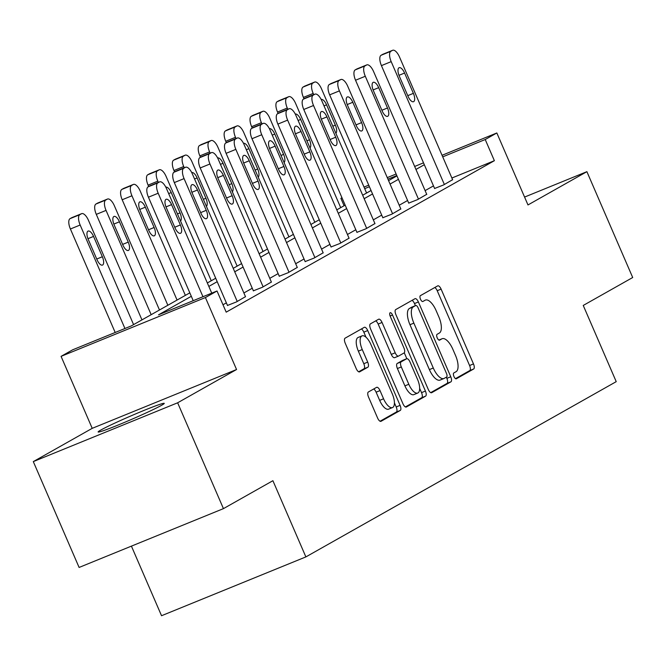 <?xml version="1.0" encoding="UTF-8"?>
<svg xmlns="http://www.w3.org/2000/svg" width="666" height="666" viewBox="0 0 666 666"><rect width="100%" height="100%" fill="white"/><g stroke="black" fill="none" stroke-linecap="round" stroke-linejoin="round"><path stroke-width="1" d="M453.946 376.506A3.172 1.299 67.8 0 0 456.285 378.804A3.172 1.299 67.8 0 0 456.343 378.771L473.651 368.997A4.537 1.856 67.8 0 0 473.484 363.919L441.108 289.119A4.537 1.856 67.8 0 0 437.77 285.839A4.537 1.856 67.8 0 0 437.687 285.88L420.379 295.662A3.172 1.299 67.8 0 0 420.496 299.209A3.172 1.299 67.8 0 0 422.835 301.507A3.172 1.299 67.8 0 0 422.893 301.473L425.133 300.208A14.51 5.944 67.8 0 1 425.416 300.075A14.51 5.944 67.8 0 1 436.105 310.564L438.802 316.8A14.51 5.944 67.8 0 1 439.344 333.042L437.104 334.307A3.172 1.299 67.8 0 0 437.221 337.862A3.172 1.299 67.8 0 0 439.56 340.151A3.172 1.299 67.8 0 0 439.618 340.126L441.858 338.861A14.51 5.944 67.8 0 1 442.141 338.719A14.51 5.944 67.8 0 1 452.822 349.217L455.519 355.444A14.51 5.944 67.8 0 1 456.068 371.686L453.821 372.952A3.172 1.299 67.8 0 0 453.946 376.506M161.622 405.278A36.022 1.723 -23.4 0 0 164.252 403.363A36.022 1.723 -23.4 0 0 137.462 413.128A36.022 1.723 -23.4 0 0 100.766 430.07A36.022 1.723 -23.4 0 0 98.135 431.976A36.022 1.723 -23.4 0 0 124.925 422.219A36.022 1.723 -23.4 0 0 161.622 405.278M368.365 391.999A4.537 1.856 67.8 0 0 368.531 397.078L377.614 418.065A4.537 1.856 67.8 0 0 380.952 421.337A4.537 1.856 67.8 0 0 381.044 421.295L400.266 410.439A4.537 1.856 67.8 0 0 400.091 405.369L367.724 330.561A4.537 1.856 67.8 0 0 364.385 327.289A4.537 1.856 67.8 0 0 364.294 327.331L345.071 338.186A4.537 1.856 67.8 0 0 345.246 343.256L356.21 368.606A4.537 1.856 67.8 0 0 359.557 371.886A4.537 1.856 67.8 0 0 359.64 371.844L367.865 367.199A4.537 1.856 67.8 0 0 367.699 362.121L362.262 349.55A12.13 4.97 67.8 0 1 362.038 335.864A12.13 4.97 67.8 0 1 370.97 344.63L392.282 393.872A12.13 4.97 67.8 0 1 392.499 407.567A12.13 4.97 67.8 0 1 383.566 398.792L380.02 390.592A4.537 1.856 67.8 0 0 376.681 387.312A4.537 1.856 67.8 0 0 376.59 387.354L368.365 391.999M223.443 508.633L79.104 567.449L33.3 461.605L177.639 402.797L223.443 508.633L272.902 480.702L305.877 556.909L616.225 381.651L583.241 305.444L632.7 277.514L586.896 171.67L527.98 204.945L496.836 132.967L485.223 139.527L494.38 160.697L226.19 312.154L217.024 290.992L205.411 297.552L61.072 356.36L72.686 349.8L131.202 325.957L189.818 292.857M177.639 402.797L236.555 369.522L205.411 297.552M428.28 389.452A4.537 1.856 67.8 0 0 431.618 392.732A4.537 1.856 67.8 0 0 431.701 392.682L450.924 381.826A4.537 1.856 67.8 0 0 450.757 376.756L418.39 301.956A4.537 1.856 67.8 0 0 415.051 298.676A4.537 1.856 67.8 0 0 414.96 298.718L395.737 309.573A4.537 1.856 67.8 0 0 395.904 314.652L428.28 389.452M425.591 396.137L406.377 406.993A4.537 1.856 67.8 0 1 406.285 407.034A4.537 1.856 67.8 0 1 402.947 403.754L370.579 328.954A4.537 1.856 67.8 0 1 370.404 323.876L378.629 319.23A4.537 1.856 67.8 0 1 378.721 319.189A4.537 1.856 67.8 0 1 382.059 322.469L395.188 352.805A4.537 1.856 67.8 0 0 398.526 356.085A4.537 1.856 67.8 0 0 398.618 356.044L404.071 352.955A4.537 1.856 67.8 0 0 403.904 347.885L390.234 316.3A3.172 1.299 67.8 0 1 390.176 312.72A3.172 1.299 67.8 0 1 392.515 315.01L425.424 391.059A4.537 1.856 67.8 0 1 425.591 396.137L421.695 397.727L405.386 406.934M586.896 171.67L524.575 197.069M131.418 546.128L161.538 615.725L305.877 556.909M494.38 160.697L451.873 178.022M433.483 185.889L425.108 190.618M407.592 200.508L399.225 205.236M381.701 215.126L373.335 219.855M355.81 229.753L347.444 234.474M329.928 244.372L321.553 249.101M304.037 258.991L295.662 263.719M278.147 273.609L269.772 278.338M252.256 288.236L243.881 292.965M226.365 302.855L222.985 304.762M434.607 188.478L443.523 184.973L452.605 179.703M408.716 203.097L417.64 199.592L426.715 194.322M382.825 217.715L391.75 214.211L400.824 208.949M356.934 232.334L365.859 228.829L374.933 223.568M331.044 246.961L339.968 243.456L349.051 238.187M305.153 261.58L314.077 258.075L323.16 252.805M279.262 276.199L288.187 272.694L297.269 267.432M253.371 290.817L262.296 287.312L271.378 282.051M227.489 305.444L236.405 301.939L245.488 296.67M236.555 369.522L92.216 428.338L33.3 461.605M92.216 428.338L61.072 356.36M344.081 205.744L340.884 198.343L341.958 197.735M191.317 296.303L158.508 314.835L217.024 290.992M424.325 164.718L415.95 169.447M398.435 179.337L390.06 184.066M372.544 193.964L364.169 198.684M346.653 208.583L338.278 213.311M320.762 223.202L312.387 227.93M294.871 237.82L286.505 242.549M268.981 252.447L260.614 257.176M243.098 267.066L234.723 271.795M217.208 281.685L208.833 286.413M485.223 139.527L442.715 156.851M364.019 187.088L368.739 185.165M387.271 177.614L396.128 174.009M414.66 166.458L423.509 162.845M442.041 155.295L496.836 132.967M396.794 175.558L387.945 179.171M369.414 186.721L364.693 188.644M342.024 197.877L340.884 198.343M207.342 282.958L215.709 278.238M233.225 268.34L241.6 263.611M259.116 253.721L267.491 248.992M285.006 239.102L293.381 234.374M310.897 224.475L319.272 219.747M336.788 209.857L345.163 205.128M362.679 195.238L371.054 190.509M388.569 180.619L396.936 175.891M455.494 378.638L469.746 370.587A4.537 1.856 67.8 0 0 469.58 365.509L437.212 290.709A4.537 1.856 67.8 0 0 434.765 287.529M415.401 305.661L414.485 303.546A4.537 1.856 67.8 0 0 412.038 300.366M430.719 392.624L447.028 383.416A4.537 1.856 67.8 0 0 446.853 378.346L446.353 377.172M446.62 377.023A3.172 1.299 67.8 0 0 446.495 373.468L418.082 307.809A3.172 1.299 67.8 0 0 415.75 305.519A3.172 1.299 67.8 0 0 415.684 305.544L413.32 306.884A14.51 5.944 67.8 0 0 413.869 323.127L433.283 368.007A14.51 5.944 67.8 0 0 443.972 378.496A14.51 5.944 67.8 0 0 444.255 378.355L446.62 377.023M411.913 307.084A3.172 1.299 67.8 0 0 411.846 307.109A3.172 1.299 67.8 0 0 411.788 307.134L415.684 305.544M440.351 379.945A14.51 5.944 67.8 0 1 440.076 380.086A14.51 5.944 67.8 0 1 429.387 369.597L409.965 324.717A14.51 5.944 67.8 0 1 409.423 308.475L411.788 307.134M398.435 356.11L394.713 357.625A4.537 1.856 67.8 0 1 394.63 357.675A4.537 1.856 67.8 0 1 391.283 354.395L378.163 324.059A4.537 1.856 67.8 0 0 375.716 320.879M404.279 352.797L406.826 358.691M419.655 388.336L421.528 392.649L425.424 391.059M408.807 384.282A12.13 4.97 67.8 0 0 417.74 393.048A12.13 4.97 67.8 0 0 417.524 379.362L410.015 362.013A4.537 1.856 67.8 0 0 406.676 358.733A4.537 1.856 67.8 0 0 406.593 358.774L401.132 361.854A4.537 1.856 67.8 0 0 401.298 366.933L408.807 384.282L404.911 385.872A12.13 4.97 67.8 0 0 413.844 394.638L417.74 393.048M402.872 360.289A4.537 1.856 67.8 0 0 402.78 360.323A4.537 1.856 67.8 0 0 402.689 360.364L406.593 358.774M404.911 385.872L397.402 368.523A4.537 1.856 67.8 0 1 397.236 363.445L402.689 360.364M421.695 397.727A4.537 1.856 67.8 0 0 421.528 392.649M392.499 407.567L388.603 409.157A12.13 4.97 67.8 0 1 379.67 400.383L376.115 392.182A4.537 1.856 67.8 0 0 373.668 389.002M362.038 335.864L358.142 337.454A12.13 4.97 67.8 0 0 358.358 351.14L362.262 349.55M358.658 371.786L363.969 368.789A4.537 1.856 67.8 0 0 363.794 363.711L358.358 351.14M366.025 337.246L363.827 332.151A4.537 1.856 67.8 0 0 361.38 328.979M380.061 421.237L396.362 412.029A4.537 1.856 67.8 0 0 396.195 406.951L394.414 402.847M313.703 94.672L313.17 93.431A9.241 3.788 67.8 0 1 312.82 83.092L314.485 82.151A9.241 3.788 67.8 0 1 314.66 82.068A9.241 3.788 67.8 0 1 321.47 88.745L366.591 193.023M304.021 98.801L303.413 97.403A9.241 3.788 -112.2 0 1 303.072 87.063L304.728 86.122A9.241 3.788 -112.2 0 1 304.911 86.039A9.241 3.788 -112.2 0 1 305.095 85.972M335.864 133.267A7.393 3.03 67.8 0 0 335.364 125.15L326.565 104.828A7.393 3.03 67.8 0 0 321.179 99.467M444.355 184.499L391.192 61.638A9.241 3.788 67.8 0 1 390.842 51.299L392.507 50.358A9.241 3.788 67.8 0 1 392.682 50.275A9.241 3.788 67.8 0 1 399.483 56.951L452.655 179.812M383.116 54.187A9.241 3.788 -112.2 0 0 382.933 54.246A9.241 3.788 -112.2 0 0 382.75 54.337L381.094 55.27A9.241 3.788 -112.2 0 0 381.435 65.618L434.648 188.586M399.275 76.041A7.393 3.03 -112.2 0 1 399.142 67.699A7.393 3.03 -112.2 0 1 404.587 73.035L413.386 93.357A7.393 3.03 -112.2 0 1 413.519 101.707A7.393 3.03 -112.2 0 1 408.075 96.362L399.275 76.041M287.812 109.291L287.279 108.05A9.241 3.788 67.8 0 1 286.929 97.711L288.594 96.77A9.241 3.788 67.8 0 1 288.769 96.687A9.241 3.788 67.8 0 1 295.579 103.363L340.701 207.65M278.13 113.42L277.522 112.03A9.241 3.788 -112.2 0 1 277.181 101.682L278.838 100.749A9.241 3.788 -112.2 0 1 279.021 100.658A9.241 3.788 -112.2 0 1 279.204 100.599M309.973 147.885A7.393 3.03 67.8 0 0 309.474 139.768L300.674 119.447A7.393 3.03 67.8 0 0 295.288 114.086M261.921 123.909L261.388 122.669A9.241 3.788 67.8 0 1 261.047 112.329L262.704 111.397A9.241 3.788 67.8 0 1 262.879 111.305A9.241 3.788 67.8 0 1 269.688 117.99L314.81 222.269M252.239 128.038L251.64 126.648A9.241 3.788 -112.2 0 1 251.29 116.309L252.947 115.368A9.241 3.788 -112.2 0 1 253.13 115.285A9.241 3.788 -112.2 0 1 253.321 115.218M284.082 162.504A7.393 3.03 67.8 0 0 283.583 154.395L274.792 134.074A7.393 3.03 67.8 0 0 269.397 128.704M418.464 199.126L365.301 76.257A9.241 3.788 67.8 0 1 364.951 65.917L366.616 64.985A9.241 3.788 67.8 0 1 366.791 64.893A9.241 3.788 67.8 0 1 373.601 71.578L426.764 194.439M357.226 68.806A9.241 3.788 -112.2 0 0 357.043 68.873A9.241 3.788 -112.2 0 0 356.859 68.956L355.203 69.897A9.241 3.788 -112.2 0 0 355.544 80.236L408.766 203.205M373.393 90.659A7.393 3.03 -112.2 0 1 373.26 82.318A7.393 3.03 -112.2 0 1 378.696 87.662L387.495 107.984A7.393 3.03 -112.2 0 1 387.629 116.325A7.393 3.03 -112.2 0 1 382.184 110.981L373.393 90.659M392.574 213.744L339.41 90.884A9.241 3.788 67.8 0 1 339.069 80.536L340.726 79.604A9.241 3.788 67.8 0 1 340.9 79.512A9.241 3.788 67.8 0 1 347.71 86.197L400.874 209.057M331.335 83.425A9.241 3.788 -112.2 0 0 331.152 83.491A9.241 3.788 -112.2 0 0 330.969 83.575L329.312 84.515A9.241 3.788 -112.2 0 0 329.653 94.855L382.875 217.832M347.502 105.278A7.393 3.03 -112.2 0 1 347.369 96.936A7.393 3.03 -112.2 0 1 352.814 102.281L361.605 122.602A7.393 3.03 -112.2 0 1 361.738 130.944A7.393 3.03 -112.2 0 1 356.293 125.599L347.502 105.278M236.039 138.536L235.498 137.296A9.241 3.788 67.8 0 1 235.156 126.948L236.813 126.016A9.241 3.788 67.8 0 1 236.988 125.932A9.241 3.788 67.8 0 1 243.798 132.609L288.919 236.888M226.348 142.657L225.749 141.267A9.241 3.788 -112.2 0 1 225.399 130.927L227.064 129.987A9.241 3.788 -112.2 0 1 227.239 129.903A9.241 3.788 -112.2 0 1 227.431 129.837M258.192 177.131A7.393 3.03 67.8 0 0 257.692 169.014L248.901 148.693A7.393 3.03 67.8 0 0 243.506 143.332M210.148 153.155L209.607 151.915A9.241 3.788 67.8 0 1 209.266 141.575L210.922 140.634A9.241 3.788 67.8 0 1 211.105 140.551A9.241 3.788 67.8 0 1 217.907 147.228L263.037 251.507M200.458 157.284L199.858 155.886A9.241 3.788 -112.2 0 1 199.509 145.546L201.174 144.614A9.241 3.788 -112.2 0 1 201.348 144.522A9.241 3.788 -112.2 0 1 201.54 144.464M232.301 191.75A7.393 3.03 67.8 0 0 231.801 183.633L223.01 163.312A7.393 3.03 67.8 0 0 217.615 157.95M184.257 167.774L183.716 166.533A9.241 3.788 67.8 0 1 183.375 156.194L185.031 155.253A9.241 3.788 67.8 0 1 185.215 155.17A9.241 3.788 67.8 0 1 192.016 161.846L237.146 266.134M174.567 171.903L173.968 170.513A9.241 3.788 -112.2 0 1 173.618 160.165L175.283 159.232A9.241 3.788 -112.2 0 1 175.458 159.141A9.241 3.788 -112.2 0 1 175.649 159.082M206.41 206.368A7.393 3.03 67.8 0 0 205.911 198.26L197.119 177.93A7.393 3.03 67.8 0 0 191.733 172.569M366.683 228.363L313.52 105.503A9.241 3.788 67.8 0 1 313.178 95.163L314.835 94.222A9.241 3.788 67.8 0 1 315.01 94.139A9.241 3.788 67.8 0 1 321.82 100.816L374.983 223.676M305.453 98.052A9.241 3.788 -112.2 0 0 305.261 98.11A9.241 3.788 -112.2 0 0 305.078 98.193L303.421 99.134A9.241 3.788 -112.2 0 0 303.771 109.474L356.984 232.451M321.611 119.897A7.393 3.03 -112.2 0 1 321.478 111.555A7.393 3.03 -112.2 0 1 326.923 116.9L335.714 137.221A7.393 3.03 -112.2 0 1 335.847 145.563A7.393 3.03 -112.2 0 1 330.403 140.218L321.611 119.897M340.801 242.982L287.629 120.121A9.241 3.788 67.8 0 1 287.287 109.782L288.944 108.841A9.241 3.788 67.8 0 1 289.127 108.758A9.241 3.788 67.8 0 1 295.929 115.434L349.092 238.295M279.562 112.671A9.241 3.788 -112.2 0 0 279.37 112.729A9.241 3.788 -112.2 0 0 279.196 112.82L277.531 113.753A9.241 3.788 -112.2 0 0 277.88 124.101L331.094 247.069M295.721 134.524A7.393 3.03 -112.2 0 1 295.587 126.182A7.393 3.03 -112.2 0 1 301.032 131.518L309.823 151.84A7.393 3.03 -112.2 0 1 309.956 160.19A7.393 3.03 -112.2 0 1 304.512 154.845L295.721 134.524M314.91 257.609L261.738 134.74A9.241 3.788 67.8 0 1 261.397 124.4L263.053 123.468A9.241 3.788 67.8 0 1 263.236 123.376A9.241 3.788 67.8 0 1 270.038 130.061L323.201 252.922M253.671 127.289A9.241 3.788 -112.2 0 0 253.48 127.356A9.241 3.788 -112.2 0 0 253.305 127.439L251.64 128.38A9.241 3.788 -112.2 0 0 251.989 138.719L305.203 261.688M269.83 149.142A7.393 3.03 -112.2 0 1 269.697 140.801A7.393 3.03 -112.2 0 1 275.141 146.145L283.932 166.467A7.393 3.03 -112.2 0 1 284.066 174.808A7.393 3.03 -112.2 0 1 278.621 169.464L269.83 149.142M158.366 182.392L157.825 181.16A9.241 3.788 67.8 0 1 157.484 170.812L159.141 169.88A9.241 3.788 67.8 0 1 159.324 169.788A9.241 3.788 67.8 0 1 166.125 176.473L211.255 280.752M148.676 186.522L148.077 185.131A9.241 3.788 -112.2 0 1 147.735 174.792L149.392 173.851A9.241 3.788 -112.2 0 1 149.567 173.768A9.241 3.788 -112.2 0 1 149.758 173.701M180.519 220.995A7.393 3.03 67.8 0 0 180.02 212.879L171.229 192.557A7.393 3.03 67.8 0 0 165.842 187.188M289.019 272.228L235.847 149.367A9.241 3.788 67.8 0 1 235.506 139.019L237.163 138.087A9.241 3.788 67.8 0 1 237.346 138.004A9.241 3.788 67.8 0 1 244.147 144.68L297.319 267.541M227.78 141.908A9.241 3.788 -112.2 0 0 227.589 141.975A9.241 3.788 -112.2 0 0 227.414 142.058L225.749 142.999A9.241 3.788 -112.2 0 0 226.099 153.338L279.312 276.315M243.939 163.761A7.393 3.03 -112.2 0 1 243.806 155.419A7.393 3.03 -112.2 0 1 249.25 160.764L258.042 181.085A7.393 3.03 -112.2 0 1 258.175 189.427A7.393 3.03 -112.2 0 1 252.73 184.082L243.939 163.761M177.064 300.058L131.943 195.779A9.241 3.788 67.8 0 1 131.593 185.439L133.25 184.499A9.241 3.788 67.8 0 1 133.433 184.415A9.241 3.788 67.8 0 1 140.235 191.092L185.364 295.371M167.849 305.261L122.186 199.75A9.241 3.788 -112.2 0 1 121.845 189.41L123.501 188.47A9.241 3.788 -112.2 0 1 123.676 188.386A9.241 3.788 -112.2 0 1 123.868 188.32M140.026 210.173L148.826 230.494A7.393 3.03 67.8 0 0 154.262 235.839A7.393 3.03 67.8 0 0 154.129 227.497L145.338 207.176A7.393 3.03 67.8 0 0 139.893 201.831A7.393 3.03 67.8 0 0 140.026 210.173M263.128 286.846L209.965 163.986A9.241 3.788 67.8 0 1 209.615 153.646L211.272 152.705A9.241 3.788 67.8 0 1 211.455 152.622A9.241 3.788 67.8 0 1 218.257 159.299L271.428 282.159M201.89 156.535A9.241 3.788 -112.2 0 0 201.698 156.593A9.241 3.788 -112.2 0 0 201.523 156.685L199.867 157.617A9.241 3.788 -112.2 0 0 200.208 167.957L253.421 290.934M218.048 178.38A7.393 3.03 -112.2 0 1 217.915 170.038A7.393 3.03 -112.2 0 1 223.36 175.383L232.151 195.704A7.393 3.03 -112.2 0 1 232.284 204.046A7.393 3.03 -112.2 0 1 226.848 198.709L218.048 178.38M151.174 314.677L106.052 210.398A9.241 3.788 67.8 0 1 105.703 200.058L107.368 199.117A9.241 3.788 67.8 0 1 107.542 199.034A9.241 3.788 67.8 0 1 114.344 205.711L159.474 309.99M141.958 319.888L96.295 214.369A9.241 3.788 -112.2 0 1 95.954 204.029L97.611 203.097A9.241 3.788 -112.2 0 1 97.794 203.005A9.241 3.788 -112.2 0 1 97.977 202.947M114.136 224.8L122.935 245.121A7.393 3.03 67.8 0 0 128.38 250.458A7.393 3.03 67.8 0 0 128.247 242.116L119.447 221.795A7.393 3.03 67.8 0 0 114.003 216.45A7.393 3.03 67.8 0 0 114.136 224.8M237.238 301.465L184.074 178.605A9.241 3.788 67.8 0 1 183.724 168.265L185.389 167.324A9.241 3.788 67.8 0 1 185.564 167.241A9.241 3.788 67.8 0 1 192.366 173.918L245.538 296.786M175.999 171.154A9.241 3.788 -112.2 0 0 175.816 171.212A9.241 3.788 -112.2 0 0 175.633 171.304L173.976 172.236A9.241 3.788 -112.2 0 0 174.317 182.584L227.531 305.552M192.158 193.007A7.393 3.03 -112.2 0 1 192.024 184.665A7.393 3.03 -112.2 0 1 197.469 190.001L206.269 210.331A7.393 3.03 -112.2 0 1 206.402 218.673A7.393 3.03 -112.2 0 1 200.957 213.328L192.158 193.007M124.942 328.513L80.161 225.016A9.241 3.788 67.8 0 1 79.812 214.677L81.477 213.736A9.241 3.788 67.8 0 1 81.652 213.653A9.241 3.788 67.8 0 1 88.461 220.329L133.583 324.617M115.193 332.484L70.405 228.996A9.241 3.788 -112.2 0 1 70.063 218.648L71.72 217.715A9.241 3.788 -112.2 0 1 71.903 217.624A9.241 3.788 -112.2 0 1 72.086 217.566M88.245 239.419L97.045 259.74A7.393 3.03 67.8 0 0 102.489 265.085A7.393 3.03 67.8 0 0 102.356 256.743L93.556 236.422A7.393 3.03 67.8 0 0 88.112 231.077A7.393 3.03 67.8 0 0 88.245 239.419M202.964 296.72L158.183 193.232A9.241 3.788 67.8 0 1 157.834 182.884L159.499 181.951A9.241 3.788 67.8 0 1 159.674 181.86A9.241 3.788 67.8 0 1 166.475 188.545L211.746 293.14M150.108 185.772A9.241 3.788 -112.2 0 0 149.925 185.839A9.241 3.788 -112.2 0 0 149.742 185.922L148.085 186.863A9.241 3.788 -112.2 0 0 148.426 197.203L193.215 300.691M166.267 207.626A7.393 3.03 -112.2 0 1 166.134 199.284A7.393 3.03 -112.2 0 1 171.578 204.629L180.378 224.95A7.393 3.03 -112.2 0 1 180.511 233.291A7.393 3.03 -112.2 0 1 175.066 227.947L166.267 207.626M438.894 340.068L441.858 338.861M437.212 290.709L441.108 289.119M469.58 365.509L473.484 363.919M469.746 370.587L473.651 368.997M414.485 303.546L418.39 301.956M446.853 378.346L450.757 376.756M447.028 383.416L450.924 381.826M409.423 308.475L413.32 306.884M409.965 324.717L413.869 323.127M429.387 369.597L433.283 368.007M378.163 324.059L382.059 322.469M391.283 354.395L395.188 352.805M390.11 315.992L392.515 315.01M397.236 363.445L401.132 361.854M397.402 368.523L401.298 366.933M376.115 392.182L380.02 390.592M379.67 400.383L383.566 398.792M363.794 363.711L367.699 362.121M363.969 368.789L367.865 367.199M363.827 332.151L367.724 330.561M396.195 406.951L400.091 405.369M396.362 412.029L400.266 410.439M313.17 93.431L303.413 97.403M314.485 82.151L304.728 86.122M312.82 83.092L303.072 87.063M324.009 105.877L326.565 104.828M332.8 126.199L335.364 125.15M381.435 65.618L391.192 61.638M381.094 55.27L390.842 51.299M382.75 54.337L392.507 50.358M404.587 73.035L398.984 75.325M413.386 93.357L407.767 95.646M287.279 108.05L277.522 112.03M288.594 96.77L278.838 100.749M286.929 97.711L277.181 101.682M298.118 120.496L300.674 119.447M306.909 140.817L309.474 139.768M261.388 122.669L251.64 126.648M262.704 111.397L252.947 115.368M261.047 112.329L251.29 116.309M272.228 135.115L274.792 134.074M281.019 155.436L283.583 154.395M355.544 80.236L365.301 76.257M355.203 69.897L364.951 65.917M356.859 68.956L366.616 64.985M378.696 87.662L373.093 89.943M387.495 107.984L381.876 110.273M329.653 94.855L339.41 90.884M329.312 84.515L339.069 80.536M330.969 83.575L340.726 79.604M352.814 102.281L347.211 104.562M361.605 122.602L355.985 124.892M235.498 137.296L225.749 141.267M236.813 126.016L227.064 129.987M235.156 126.948L225.399 130.927M246.337 149.733L248.901 148.693M255.128 170.055L257.692 169.014M209.607 151.915L199.858 155.886M210.922 140.634L201.174 144.614M209.266 141.575L199.509 145.546M220.446 164.36L223.01 163.312M229.237 184.682L231.801 183.633M183.716 166.533L173.968 170.513M185.031 155.253L175.283 159.232M183.375 156.194L173.618 160.165M194.555 178.979L197.119 177.93M203.355 199.3L205.911 198.26M303.771 109.474L313.52 105.503M303.421 99.134L313.178 95.163M305.078 98.193L314.835 94.222M326.923 116.9L321.32 119.181M335.714 137.221L330.095 139.51M277.88 124.101L287.629 120.121M277.531 113.753L287.287 109.782M279.196 112.82L288.944 108.841M301.032 131.518L295.429 133.808M309.823 151.84L304.204 154.129M251.989 138.719L261.738 134.74M251.64 128.38L261.397 124.4M253.305 127.439L263.053 123.468M275.141 146.145L269.539 148.426M283.932 166.467L278.313 168.756M157.825 181.16L148.077 185.131M159.141 169.88L149.392 173.851M157.484 170.812L147.735 174.792M168.665 193.598L171.229 192.557M177.464 213.919L180.02 212.879M226.099 153.338L235.847 149.367M225.749 142.999L235.506 139.019M227.414 142.058L237.163 138.087M249.25 160.764L243.648 163.045M258.042 181.085L252.422 183.375M131.943 195.779L122.186 199.75M133.25 184.499L123.501 188.47M131.593 185.439L121.845 189.41M139.735 209.457L145.338 207.176M148.518 229.787L154.129 227.497M200.208 167.957L209.965 163.986M199.867 157.617L209.615 153.646M201.523 156.685L211.272 152.705M223.36 175.383L217.757 177.664M232.151 195.704L226.54 197.993M106.052 210.398L96.295 214.369M107.368 199.117L97.611 203.097M105.703 200.058L95.954 204.029M113.844 224.076L119.447 221.795M122.627 244.405L128.247 242.116M174.317 182.584L184.074 178.605M173.976 172.236L183.724 168.265M175.633 171.304L185.389 167.324M197.469 190.001L191.866 192.291M206.269 210.331L200.649 212.612M80.161 225.016L70.405 228.996M81.477 213.736L71.72 217.715M79.812 214.677L70.063 218.648M87.954 238.703L93.556 236.422M96.737 259.032L102.356 256.743M148.426 197.203L158.183 193.232M148.085 186.863L157.834 182.884M149.742 185.922L159.499 181.951M171.578 204.629L165.976 206.91M180.378 224.95L174.758 227.239M438.877 340.051L442.141 338.719M411.846 307.109L415.75 305.519M440.076 380.086L443.972 378.496M394.63 357.675L398.526 356.085M402.78 360.323L406.676 358.733M314.66 82.068L304.911 86.039M382.933 54.246L392.682 50.275M288.769 96.687L279.021 100.658M262.879 111.305L253.13 115.285M357.043 68.873L366.791 64.893M331.152 83.491L340.9 79.512M236.988 125.932L227.239 129.903M211.105 140.551L201.348 144.522M185.215 155.17L175.458 159.141M305.261 98.11L315.01 94.139M279.37 112.729L289.127 108.758M253.48 127.356L263.236 123.376M159.324 169.788L149.567 173.768M227.589 141.975L237.346 138.004M133.433 184.415L123.676 188.386M201.698 156.593L211.455 152.622M107.542 199.034L97.794 203.005M175.816 171.212L185.564 167.241M81.652 213.653L71.903 217.624M149.925 185.839L159.674 181.86"/></g></svg>
